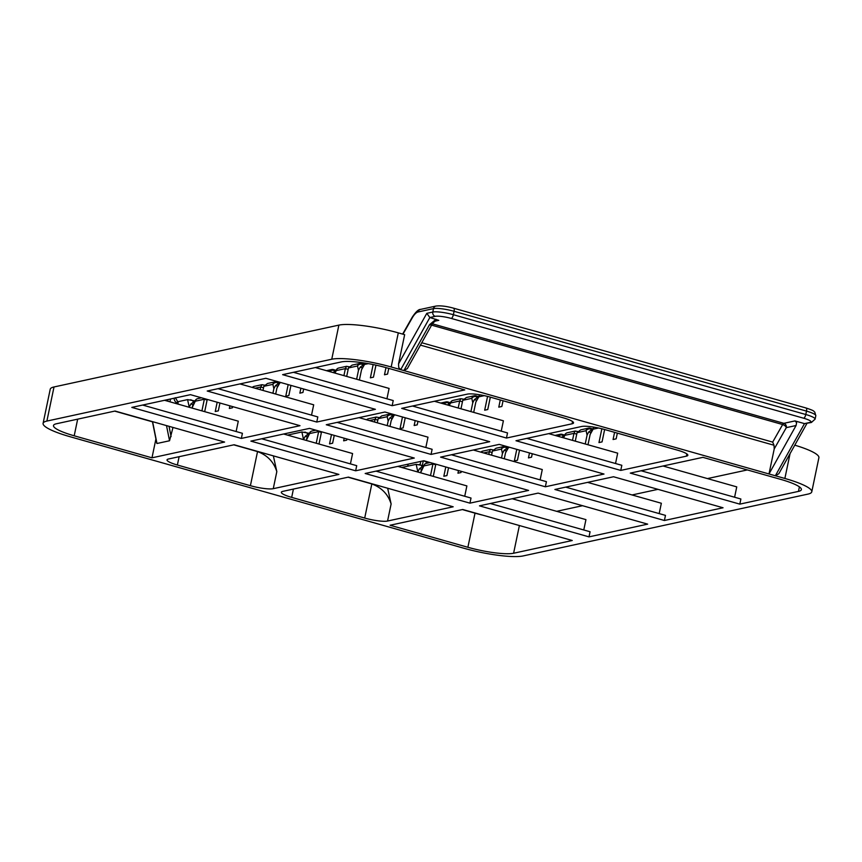 <?xml version="1.0" encoding="UTF-8"?>
<svg xmlns="http://www.w3.org/2000/svg" width="862" height="862" viewBox="0 0 862 862"><rect width="100%" height="100%" fill="white"/><g stroke="black" fill="none" stroke-linecap="round" stroke-linejoin="round"><path stroke-width="1.29" d="M375.972 365.143L373.451 377.168L370.38 377.836L373.16 364.551M490.338 397.156L487.752 409.536L484.681 410.204L487.558 396.412M604.639 429.524L602.053 441.904L598.971 442.572L601.859 428.78M263.524 387.771L260.755 386.984L261.929 384.7L264.677 385.174M377.825 420.139L375.056 419.352L376.231 417.057L378.968 417.542M492.127 452.507L489.357 451.72L490.521 449.425L493.269 449.91M260.205 389.656L260.755 386.984L255.109 388.212M374.496 422.024L375.056 419.352L369.399 420.581M488.797 454.393L489.357 451.72L483.701 452.949M378.127 418.684L387.189 416.723A3.545 2.737 -12.4 0 1 391.854 414.988A3.545 1.282 -74.2 0 0 391.326 414.213A3.545 1.282 -74.2 0 0 391.079 414.202A3.545 3.243 77.8 0 0 389.613 414.159L381.812 415.85L378.127 418.684L377.265 422.811M263.837 386.316L272.888 384.355A3.545 2.737 -12.4 0 1 277.553 382.62A3.545 1.282 -74.2 0 0 277.025 381.844A3.545 1.282 -74.2 0 0 276.777 381.834A3.545 3.243 77.8 0 0 275.312 381.791L267.511 383.482L263.837 386.316L262.975 390.443M492.428 451.052L501.479 449.08A3.545 2.737 -12.4 0 1 506.156 447.356A3.545 1.282 -74.2 0 0 505.628 446.581A3.545 1.282 -74.2 0 0 505.369 446.57A3.545 3.243 77.8 0 0 503.904 446.527L496.103 448.218L492.428 451.052L491.566 455.168M232.665 406.616L232.417 407.791L229.346 408.459L229.895 405.83M346.966 438.984L346.718 440.159L343.647 440.827L344.197 438.198M461.256 471.352L461.008 472.527L457.937 473.195L458.487 470.566M348.151 369.399L345.382 368.613L346.546 366.318L349.293 366.803M462.452 401.767L459.683 400.981L460.847 398.686L463.594 399.171M576.743 434.136L573.973 433.349L575.148 431.054L577.885 431.539M343.916 375.638L345.382 368.613L336.32 370.574A3.545 3.243 -102.2 0 1 338.744 368.02A3.545 3.545 0 0 0 336.417 369.733A3.545 1.853 29.6 0 0 336.32 370.574L334.898 373.084M458.207 408.006L459.683 400.981L450.621 402.942A3.545 3.243 -102.2 0 1 453.046 400.388A3.545 3.545 0 0 0 450.718 402.101A3.545 1.853 29.6 0 0 450.621 402.942L449.199 405.452M572.508 440.374L573.973 433.349L564.922 435.31A3.545 3.243 -102.2 0 1 567.347 432.756A3.545 3.545 0 0 0 565.019 434.459A3.545 1.853 29.6 0 0 564.922 435.31L563.5 437.821M462.754 400.313L471.805 398.341A3.545 2.737 -12.4 0 1 476.47 396.617A3.545 1.282 -74.2 0 0 475.943 395.841A3.545 1.282 -74.2 0 0 475.695 395.83A3.545 3.243 77.8 0 0 474.229 395.787L466.428 397.479L462.754 400.313L460.976 408.782M348.453 367.945L357.514 365.984A3.545 2.737 -12.4 0 1 362.18 364.249A3.545 1.282 -74.2 0 0 361.652 363.473A3.545 1.282 -74.2 0 0 361.393 363.462A3.545 3.243 77.8 0 0 359.939 363.419L352.127 365.111L348.453 367.945L346.686 376.425M577.044 432.681L586.106 430.709A3.545 2.737 -12.4 0 1 590.772 428.985A3.545 1.282 -74.2 0 0 590.244 428.209A3.545 1.282 -74.2 0 0 589.996 428.198A3.545 3.243 77.8 0 0 588.53 428.155L580.729 429.847L577.044 432.681L575.277 441.15M399.677 371.479L398.697 371.199M513.978 403.847L512.998 403.567M628.269 436.215L627.288 435.935M290.947 385.4L288.835 395.539L285.764 396.208L288.177 384.614M405.248 417.768L403.125 427.908L400.054 428.576L402.479 416.982M519.549 450.136L517.426 460.276L514.355 460.944L516.78 449.35M207.117 400.011L204.348 399.235L204.272 398.578M321.418 432.379L318.649 431.603L318.574 430.946M435.709 464.747L432.939 463.971L432.864 463.314M321.537 431.787L318.983 444.027M207.236 399.418L204.682 411.659M201.913 410.872L204.348 399.235L195.286 401.196A3.545 3.243 -102.2 0 1 197.71 398.632A3.545 3.545 0 0 0 195.383 400.345A3.545 1.853 29.6 0 0 195.286 401.196L191.967 408.06M316.214 443.24L318.649 431.603L309.587 433.564A3.545 3.243 -102.2 0 1 312.012 431A3.545 3.545 0 0 0 309.684 432.713A3.545 1.853 29.6 0 0 309.587 433.564L306.269 440.428M430.515 475.608L432.939 463.971L423.888 465.933A3.545 3.243 -102.2 0 1 426.313 463.368A3.545 3.545 0 0 0 423.985 465.081A3.545 1.853 29.6 0 0 423.888 465.933L420.57 472.796M435.838 464.155L433.274 476.395M630.284 473.109L702.896 457.345L780.681 479.369A35.407 6.26 -168.2 0 1 801.38 489.648A35.407 6.26 -168.2 0 1 798.46 491.394L739.811 504.13L630.284 473.109M554.88 489.476L613.528 476.751L723.056 507.772L664.408 520.497L554.88 489.476M479.466 505.854L538.114 493.118L647.653 524.139L589.005 536.875L479.466 505.854M462.323 509.571L475.016 513.17L467.883 547.284L390.098 525.249L462.711 509.485L572.249 540.506L513.601 553.242L519.387 525.54M401.681 408.372L467.312 394.128A17.703 3.136 -168.2 0 1 490.176 397.102L563.198 417.79A17.703 3.136 -168.2 0 1 573.542 422.919A17.703 3.136 -168.2 0 1 572.088 423.792L506.457 438.047L401.681 408.372M326.278 424.75L384.926 412.014L489.702 441.689L431.054 454.414L326.278 424.75M250.874 441.118L309.523 428.382L414.299 458.056L355.65 470.792L250.874 441.118M276.821 471.622C273.793 461.924 267.36 455.244 257.533 451.58L250.4 485.694L177.378 465.017A17.703 3.136 -168.2 0 1 167.034 459.877A17.703 3.136 -168.2 0 1 168.489 459.004L234.119 444.76L338.895 474.423L273.265 488.679L276.821 471.622L273.362 455.869M515.982 440.741L581.613 426.496A17.703 3.136 -168.2 0 1 604.467 429.47L677.489 450.158A17.703 3.136 -168.2 0 1 687.844 455.287A17.703 3.136 -168.2 0 1 686.389 456.16L620.759 470.415L515.982 440.741M440.579 457.119L499.227 444.383L604.003 474.046L545.355 486.782L440.579 457.119M365.176 473.486L423.824 460.75L528.589 490.424L469.941 503.149L365.176 473.486M391.122 503.979C388.094 494.292 381.661 487.612 371.824 483.948L364.701 518.062L291.679 497.385A17.703 3.136 -168.2 0 1 281.335 492.245A17.703 3.136 -168.2 0 1 282.79 491.372L348.42 477.117L453.186 506.791L387.555 521.036L391.122 503.979L387.663 488.237M164.556 400.291L238.289 421.173L236.123 431.517M397.91 466.374L466.881 485.909L464.726 496.253M283.62 434.006L352.59 453.541L350.425 463.885M512.211 498.742L585.944 519.624L583.779 529.968M490.306 503.505L590.071 531.757L589.005 536.875M587.615 482.375L661.348 503.257L659.182 513.601M565.709 487.127L665.475 515.379L664.408 520.497M663.018 465.997L736.751 486.879L734.596 497.234M641.112 470.76L740.889 499.012L739.811 504.13M556.647 511.328L582.561 505.703M632.051 494.96L657.965 489.336M707.465 478.582L747.332 469.93M365.068 363.193A3.545 1.853 29.6 0 0 364.626 363.602L361.544 369.712L359.389 380.023M356.631 379.237L358.473 370.369L360.122 367.223L362.234 367.826M303.661 388.999L302.939 392.479L299.868 393.147L300.892 388.212M279.848 382.254L276.928 388.083L275.678 394.042M272.909 393.255L273.857 388.751L275.495 385.594L277.607 386.198M219.95 403.017L218.312 410.851L215.241 411.519L217.181 402.231M189.198 407.273L190.879 403.966L192.991 404.569M195.038 400.959L187.582 399.612L177.755 401.746M177.604 401.735L177.691 401.757A1.767 0.646 105.8 0 1 177.82 401.767A1.767 0.646 105.8 0 1 178.035 403.319L177.874 404.062M172.993 427.444L169.545 440.762L156.97 443.499L156.733 442.292M151.981 457.819L74.197 435.795A35.407 6.26 -168.2 0 1 53.498 425.526A35.407 6.26 -168.2 0 1 56.407 423.77L115.055 411.034L224.594 442.055L151.981 457.819L155.914 438.984M142.65 405.054L242.416 433.306L241.349 438.424L131.811 407.403L190.459 394.667L299.998 425.688L241.349 438.424M239.959 383.924L313.693 404.806L311.527 415.15M218.054 388.676L317.819 416.928L316.753 422.046L207.225 391.025L265.862 378.299L375.401 409.321L316.753 422.046M315.363 367.546L389.096 388.428L386.941 398.783M293.457 372.309L393.234 400.561L392.156 405.679L282.628 374.658L341.277 361.921A35.407 6.26 -168.2 0 1 386.984 367.891L464.769 389.915L392.156 405.679M388.751 368.386L387.555 374.108L384.484 374.776L385.982 367.6M479.358 395.561A3.545 1.853 29.6 0 0 478.927 395.97L475.846 402.08L473.691 412.392M470.921 411.605L472.775 402.737L474.412 399.591L476.535 400.194M417.962 421.367L417.23 424.847L414.159 425.516L415.193 420.581M394.149 414.622L391.229 420.451L389.98 426.41M387.21 425.623L388.159 421.109L389.796 417.962L391.908 418.566M334.251 435.385L332.613 443.219L329.543 443.887L331.482 434.599M303.499 439.642L305.18 436.334L307.292 436.937M309.339 433.327L301.883 431.981L287.488 435.105M261.703 438.769L356.717 465.674L355.65 470.792M359.023 417.639L427.994 437.174L425.828 447.518M337.117 422.391L432.121 449.296L431.054 454.414M434.426 401.272L503.397 420.796L501.231 431.151M412.521 406.024L507.524 432.929L506.457 438.047M503.052 400.755L501.856 406.476L498.786 407.144L500.283 399.968M593.659 427.929A3.545 1.853 29.6 0 0 593.218 428.339L590.147 434.437L587.992 444.76M585.223 443.973L587.076 435.105L588.714 431.959L590.826 432.562M532.263 453.735L531.531 457.216L528.46 457.884L529.494 452.949M508.44 446.99L505.52 452.819L504.281 458.778M501.512 457.991L502.449 453.477L504.098 450.33L506.209 450.934M448.542 467.754L446.915 475.587L443.833 476.255L445.783 466.967M417.801 472.01L419.471 468.702L421.583 469.305M423.63 465.695L416.184 464.349L401.789 467.473M376.004 471.137L471.018 498.042L469.941 503.149M473.313 450.007L542.284 469.542L540.129 479.886M451.408 454.759L546.422 481.664L545.355 486.782M548.728 433.64L617.688 453.164L615.533 463.519M526.811 438.392L621.825 465.297L620.759 470.415M617.343 433.123L616.158 438.844L613.076 439.512L614.584 432.336M70.005 436.7A46.031 8.146 11.8 0 1 43.1 423.35A46.031 8.146 11.8 0 1 46.882 421.076L331.751 359.228A46.031 8.146 11.8 0 1 391.176 366.975L784.873 478.464A46.031 8.146 11.8 0 1 811.778 491.814A46.031 8.146 11.8 0 1 807.985 494.098L523.126 555.936A46.031 8.146 11.8 0 1 463.702 548.189L70.005 436.7M467.883 547.284A35.407 6.26 -168.2 0 0 513.601 553.242M364.701 518.062A17.703 3.136 -168.2 0 0 387.555 521.036M250.4 485.694A17.703 3.136 -168.2 0 0 273.265 488.679M336.859 369.313A3.545 1.853 29.6 0 0 336.417 369.733L334.575 372.987M363.376 365.8L362.46 365.542L360.122 367.223M194.144 402.543L193.217 402.285L190.879 403.966M190.631 399.709L194.726 401.498M310.115 432.304A3.545 1.853 29.6 0 0 309.684 432.713L306.603 438.823M507.352 448.908L506.436 448.649L504.098 450.33M479.962 394.828A3.545 3.545 0 0 0 478.927 395.97A3.545 1.853 29.6 0 0 478.83 396.822A3.545 3.243 -102.2 0 1 480.026 394.839M279.902 382.265A3.545 1.853 29.6 0 0 279.913 382.825A3.545 3.243 -102.2 0 1 280.053 382.319M394.193 414.633A3.545 1.853 29.6 0 0 394.203 415.193A3.545 3.243 -102.2 0 1 394.354 414.687M329.661 371.597A3.545 2.737 -12.4 0 1 333.971 370.38A3.545 1.282 -74.2 0 0 333.443 369.593A3.545 1.282 -74.2 0 0 333.195 369.593A3.545 3.243 77.8 0 0 329.467 371.544M335.178 371.921L332.894 372.513M304.932 432.077L309.027 433.866M308.434 434.911L307.518 434.653L305.18 436.334M477.677 398.169L476.761 397.91L474.412 399.591M451.149 401.681A3.545 1.853 29.6 0 0 450.718 402.101L448.865 405.355M393.061 416.54L392.135 416.281L389.796 417.962M278.76 384.172L277.833 383.913L275.495 385.594M364.992 363.074A3.545 3.545 0 0 0 364.626 363.602A3.545 1.853 29.6 0 0 364.529 364.454A3.545 3.243 -102.2 0 1 365.132 363.096M419.223 464.446L423.328 466.234M422.736 467.279L421.809 467.021L419.471 468.702M508.494 447.001A3.545 1.853 29.6 0 0 508.505 447.561A3.545 3.243 -102.2 0 1 508.655 447.055M558.253 436.334A3.545 2.737 -12.4 0 1 562.563 435.105A3.545 1.282 -74.2 0 0 562.035 434.329A3.545 1.282 -74.2 0 0 561.787 434.329A3.545 3.243 77.8 0 0 558.059 436.28M563.77 436.657L561.496 437.249M443.962 403.966A3.545 2.737 -12.4 0 1 448.272 402.737A3.545 1.282 -74.2 0 0 447.744 401.961A3.545 1.282 -74.2 0 0 447.486 401.961A3.545 3.243 77.8 0 0 443.768 403.912M449.468 404.289L447.195 404.881M424.416 464.672A3.545 1.853 29.6 0 0 423.985 465.081L420.904 471.191M195.825 399.936A3.545 1.853 29.6 0 0 195.383 400.345L192.312 406.455M594.263 427.196A3.545 3.545 0 0 0 593.218 428.339A3.545 1.853 29.6 0 0 593.131 429.19A3.545 3.243 -102.2 0 1 594.327 427.207M591.978 430.537L591.052 430.278L588.714 431.959M565.45 434.049A3.545 1.853 29.6 0 0 565.019 434.459L563.166 437.724M233.731 444.835L257.533 451.58M348.022 477.203L371.824 483.948M426.485 461.504A1.767 0.646 105.8 0 1 426.431 461.763L427.326 462.366M427.412 462.172A1.767 1.368 167.6 0 0 427.487 461.795A1.767 1.767 0 0 1 427.466 462.28L427.283 463.163M114.668 411.12L152.477 421.83M426.798 313.337L398.546 363.883L398.75 367.6L400.701 369.669L429.847 317.518L435.267 316.343A3.545 3.243 -102.2 0 1 432.799 312.033L433.511 308.618A3.545 3.243 -102.2 0 1 435.935 306.064L420.559 309.404A3.545 3.243 77.8 0 0 418.135 311.958L433.511 308.618A15.936 2.823 11.8 0 1 454.08 311.301L806.509 411.109A15.936 2.823 11.8 0 1 815.818 415.732L815.107 419.137A15.936 2.823 -168.2 0 0 805.787 414.514L453.369 314.716A15.936 2.823 -168.2 0 0 432.799 312.033L426.798 313.337L429.847 317.518L438.78 320.341L437.045 320.352C435.041 321.052 433.392 322.366 432.088 324.274L407.349 368.559L403.879 370.574L429.502 324.715A3.545 1.81 -150.8 0 0 432.088 324.274A3.545 1.81 -150.8 0 0 432.11 324.241M431.614 325.136L782.653 424.546A3.545 1.853 -150.4 0 1 786.306 427.638A3.545 3.243 77.8 0 0 783.849 423.328A3.545 1.282 -74.2 0 0 782.653 424.546L772.675 442.109L421.777 342.742M774.227 448.919L786.306 427.638L796.068 425.526L768.99 473.971L774.227 448.919L774.011 445.245L772.675 442.109M796.068 425.526L796.607 422.639L794.969 420.915L804.494 423.619L775.347 475.77L778.806 473.755L806.929 423.447M815.107 419.137L811.368 422.488L804.494 423.619L809.903 422.434A12.391 2.187 11.8 0 0 803.686 418.232A3.545 1.282 -74.2 0 0 805.787 414.514L806.509 411.109A3.545 1.282 -74.2 0 0 806.067 407.995A3.545 1.282 -74.2 0 0 805.819 407.995M46.882 421.076L54.015 386.963A46.031 8.146 -168.2 0 0 50.222 389.236L43.1 423.35M54.015 386.963L338.874 325.114L331.751 359.228M391.176 366.975L398.298 332.861A46.031 8.146 -168.2 0 0 338.874 325.114M398.298 332.861L404.655 334.661L398.546 363.883M482.849 515.196A35.407 6.26 11.8 0 1 475.016 513.17M811.778 491.814L818.9 457.7A46.031 8.146 -168.2 0 0 794.786 445.169M590.147 434.437L593.131 429.19L598.551 428.015M361.544 369.712L364.529 364.454L368.322 363.635M475.846 402.08L478.83 396.822L484.25 395.647M508.257 447.324L505.628 446.581A3.545 3.545 0 0 0 503.904 446.527A3.545 3.243 77.8 0 0 501.479 449.08L502.449 453.477M481.007 452.184A3.545 3.243 -102.2 0 1 482.72 451.128A3.545 3.545 0 0 0 480.899 452.151M279.654 382.588L277.025 381.844A3.545 3.545 0 0 0 275.312 381.791A3.545 3.243 77.8 0 0 272.888 384.355L273.857 388.751M252.415 387.447A3.545 3.243 -102.2 0 1 254.128 386.392A3.545 3.545 0 0 0 252.307 387.415M393.956 414.956L391.326 414.213A3.545 3.545 0 0 0 389.613 414.159A3.545 3.243 77.8 0 0 387.189 416.723L388.159 421.109M366.716 419.816A3.545 3.243 -102.2 0 1 368.43 418.76A3.545 3.545 0 0 0 366.598 419.783M592.873 428.953L590.244 428.209A3.545 3.545 0 0 0 588.53 428.155A3.545 3.243 77.8 0 0 586.106 430.709L587.076 435.105M364.281 364.217L361.652 363.473A3.545 3.545 0 0 0 359.939 363.419A3.545 3.243 77.8 0 0 357.514 365.984L358.473 370.369M478.582 396.585L475.943 395.841A3.545 3.545 0 0 0 474.229 395.787A3.545 3.243 77.8 0 0 471.805 398.341L472.775 402.737M505.52 452.819L508.505 447.561L509.614 447.324M276.928 388.083L279.913 382.825L281.012 382.588M391.229 420.451L394.203 415.193L395.313 414.956M799.408 486.879L798.46 491.394M187.582 399.612L189.231 407.123M301.883 431.981L303.532 439.48M572.562 421.54L572.088 423.792M416.184 464.349L417.833 471.848M686.852 453.908L686.389 456.16M362.46 365.542L362.18 364.249L363.969 364.755M193.217 402.285L192.937 400.992M506.436 448.649L506.156 447.356L507.944 447.863M334.251 371.662L333.971 370.38L335.76 370.886M307.518 434.653L307.228 433.36M476.761 397.91L476.47 396.617L478.27 397.123M392.135 416.281L391.854 414.988L393.654 415.495M277.833 383.913L277.553 382.62L279.353 383.127M421.809 467.021L421.529 465.728M562.843 436.398L562.563 435.105L564.362 435.622M448.552 404.03L448.272 402.737L450.061 403.254M591.052 430.278L590.772 428.985L592.571 429.491M291.679 497.385L293.414 489.066M177.378 465.017L179.124 456.698M156.97 443.499L152.596 421.669M169.933 401.821L170.525 398.998M168.068 399.526L167.724 401.186M174.156 398.212A4.956 4.536 77.8 0 0 177.712 403.222A1.767 0.646 -74.2 0 0 177.497 401.67A1.767 0.646 -74.2 0 0 177.367 401.67M166.506 425.602L169.545 440.762M171.085 436.581L169.027 426.324M423.285 460.868L426.431 461.763L426.087 463.422M422.326 465.329L423.264 460.868M407.812 466.17L408.232 464.133M420.796 461.407L420.117 464.693M436.01 319.263L429.502 324.715M435.159 321.127L438.78 320.341M794.969 420.915L783.849 423.328L432.379 323.8M420.44 345.123L774.011 445.245M435.267 316.343A12.391 2.187 11.8 0 1 451.268 318.434L803.686 418.232M402.974 334.187L412.155 318.024A3.545 1.853 -150.4 0 1 412.251 317.184L402.651 334.09M412.155 318.024A17.703 6.422 105.8 0 1 418.135 311.958M453.401 308.197A3.545 1.282 105.8 0 1 453.649 308.197A3.545 1.282 105.8 0 1 454.08 311.301L453.369 314.716A3.545 1.282 105.8 0 1 451.268 318.434M811.368 422.488A3.545 3.243 -102.2 0 1 809.903 422.434M790.055 453.638L784.873 478.464M74.197 435.795L77.666 419.158M490.521 449.425L482.72 451.128M261.929 384.7L254.128 386.392M376.231 417.057L368.43 418.76M575.148 431.054L567.347 432.756M346.546 366.318L338.744 368.02M460.847 398.686L453.046 400.388M430.138 462.538L426.313 463.368M201.546 397.802L197.71 398.632M315.837 430.17L312.012 431M564.664 435.073L562.035 434.329A3.545 3.545 0 0 0 560.322 434.276L555.042 435.429M336.072 370.337L333.443 369.593A3.545 3.545 0 0 0 331.73 369.539L326.439 370.692M450.373 402.705L447.744 401.961A3.545 3.545 0 0 0 446.02 401.907L440.741 403.06M152.434 421.626L156.765 443.208M177.82 401.767L175.298 397.705M407.672 466.191L408.103 464.165M420.559 309.404C418.533 309.296 415.764 311.893 412.251 317.184M815.818 415.732L814.762 412.079C813.038 410.926 815.409 411.12 806.067 407.995L453.649 308.197C446.333 306.193 440.428 305.482 435.935 306.064"/></g></svg>
